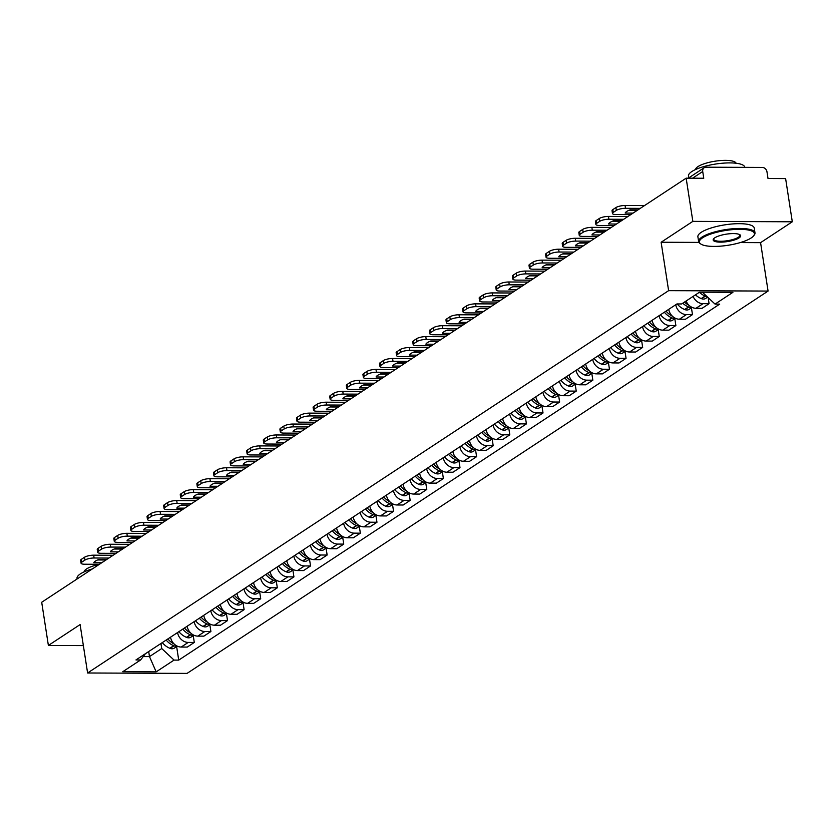 <?xml version="1.0" encoding="UTF-8"?>
<svg xmlns="http://www.w3.org/2000/svg" width="834" height="834" viewBox="0 0 834 834"><rect width="100%" height="100%" fill="white"/><g stroke="black" fill="none" stroke-linecap="round" stroke-linejoin="round"><path stroke-width="1.25" d="M792.3 221.781L692.846 221.375L686.153 178.174L41.7 602.263L48.382 645.453L80.106 624.583L87.601 672.986L187.056 673.392L768.072 291.066L760.577 242.652L792.3 221.781L785.618 178.58L768.01 178.507L766.967 171.783A4.566 3.784 56.7 0 0 762.318 167.425L706.023 167.196A4.566 3.784 56.7 0 0 704.188 167.728A4.566 3.784 56.7 0 0 702.718 171.523L692.564 178.205M692.846 221.375L661.122 242.246L668.618 290.659L87.601 672.986M686.153 178.174L703.76 178.247L702.718 171.523M48.382 645.453L83.369 645.599M170.532 637.186A10.488 8.705 56.7 0 0 181.197 647.048L187.264 647.08L194.291 642.451L188.223 642.43A10.488 8.705 -123.3 0 1 177.559 632.568M193.238 635.654L194.291 642.451M187.139 626.261A10.488 8.705 56.7 0 0 197.804 636.123L203.871 636.144L210.898 631.526L204.83 631.505A10.488 8.705 -123.3 0 1 194.166 621.632M209.845 624.729L210.898 631.526M203.746 615.336A10.488 8.705 56.7 0 0 214.411 625.198L220.478 625.219L227.505 620.6L221.437 620.569A10.488 8.705 -123.3 0 1 210.773 610.707M226.452 613.793L227.505 620.6M220.353 604.4A10.488 8.705 56.7 0 0 231.018 614.272L237.085 614.293L244.112 609.664L238.044 609.644A10.488 8.705 -123.3 0 1 227.38 599.782M243.059 602.867L244.112 609.664M236.96 593.474A10.488 8.705 56.7 0 0 247.625 603.336L253.692 603.368L260.719 598.739L254.651 598.718A10.488 8.705 -123.3 0 1 243.976 588.856M259.666 591.942L260.719 598.739M253.557 582.549A10.488 8.705 56.7 0 0 264.232 592.411L270.299 592.432L277.326 587.814L271.258 587.793A10.488 8.705 -123.3 0 1 260.583 577.92M276.273 581.017L277.326 587.814M270.164 571.624A10.488 8.705 56.7 0 0 280.839 581.486L286.906 581.506L293.933 576.888L287.866 576.857A10.488 8.705 -123.3 0 1 277.19 566.995M292.88 570.081L293.933 576.888M286.771 560.688A10.488 8.705 56.7 0 0 297.446 570.56L303.513 570.581L310.54 565.963L304.473 565.932A10.488 8.705 -123.3 0 1 293.797 556.069M309.487 559.155L310.54 565.963M303.378 549.762A10.488 8.705 56.7 0 0 314.053 559.624L320.12 559.656L327.147 555.027L321.08 555.006A10.488 8.705 -123.3 0 1 310.404 545.144M326.094 548.23L327.147 555.027M319.985 538.837A10.488 8.705 56.7 0 0 330.66 548.699L336.728 548.73L343.754 544.102L337.687 544.081A10.488 8.705 -123.3 0 1 327.011 534.219M342.701 537.304L343.754 544.102M336.592 527.912A10.488 8.705 56.7 0 0 347.267 537.774L353.335 537.794L360.361 533.176L354.294 533.145A10.488 8.705 -123.3 0 1 343.618 523.283M359.308 526.379L360.361 533.176M353.199 516.986A10.488 8.705 56.7 0 0 363.874 526.848L369.942 526.869L376.968 522.251L370.901 522.22A10.488 8.705 -123.3 0 1 360.225 512.357M375.915 515.443L376.968 522.251M369.806 506.05A10.488 8.705 56.7 0 0 380.481 515.923L386.549 515.944L393.565 511.315L387.508 511.294A10.488 8.705 -123.3 0 1 376.832 501.432M392.512 504.518L393.565 511.315M386.413 495.125A10.488 8.705 56.7 0 0 397.088 504.987L403.145 505.018L410.172 500.39L404.104 500.369A10.488 8.705 -123.3 0 1 393.439 490.507M409.119 493.592L410.172 500.39M403.02 484.2A10.488 8.705 56.7 0 0 413.685 494.062L419.752 494.082L426.779 489.464L420.711 489.443A10.488 8.705 -123.3 0 1 410.047 479.571M425.726 482.667L426.779 489.464M419.627 473.274A10.488 8.705 56.7 0 0 430.292 483.136L436.359 483.157L443.386 478.539L437.318 478.507A10.488 8.705 -123.3 0 1 426.654 468.645M442.333 471.731L443.386 478.539M436.234 462.338A10.488 8.705 56.7 0 0 446.899 472.211L452.966 472.232L459.993 467.613L453.925 467.582A10.488 8.705 -123.3 0 1 443.261 457.72M458.94 460.806L459.993 467.613M452.841 451.413A10.488 8.705 56.7 0 0 463.506 461.275L469.573 461.306L476.6 456.678L470.532 456.657A10.488 8.705 -123.3 0 1 459.868 446.795M475.547 449.88L476.6 456.678M469.448 440.488A10.488 8.705 56.7 0 0 480.113 450.35L486.18 450.381L493.207 445.752L487.139 445.731A10.488 8.705 -123.3 0 1 476.475 435.859M492.154 438.955L493.207 445.752M486.055 429.562A10.488 8.705 56.7 0 0 496.72 439.424L502.787 439.445L509.814 434.827L503.746 434.795A10.488 8.705 -123.3 0 1 493.082 424.933M508.761 428.03L509.814 434.827M502.662 418.626A10.488 8.705 56.7 0 0 513.327 428.499L519.394 428.52L526.421 423.901L520.353 423.87A10.488 8.705 -123.3 0 1 509.689 414.008M525.368 417.094L526.421 423.901M519.269 407.701A10.488 8.705 56.7 0 0 529.934 417.563L536.001 417.594L543.028 412.966L536.96 412.945A10.488 8.705 -123.3 0 1 526.285 403.083M541.975 406.168L543.028 412.966M535.866 396.776A10.488 8.705 56.7 0 0 546.541 406.638L552.608 406.669L559.635 402.04L553.567 402.019A10.488 8.705 -123.3 0 1 542.892 392.157M558.582 395.243L559.635 402.04M552.473 385.85A10.488 8.705 56.7 0 0 563.148 395.712L569.215 395.733L576.242 391.115L570.175 391.094A10.488 8.705 -123.3 0 1 559.499 381.221M575.189 384.318L576.242 391.115M569.08 374.925A10.488 8.705 56.7 0 0 579.755 384.787L585.822 384.808L592.849 380.189L586.782 380.158A10.488 8.705 -123.3 0 1 576.106 370.296M591.796 373.382L592.849 380.189M585.687 363.989A10.488 8.705 56.7 0 0 596.362 373.861L602.429 373.882L609.456 369.253L603.389 369.233A10.488 8.705 -123.3 0 1 592.713 359.371M608.403 362.456L609.456 369.253M602.294 353.063A10.488 8.705 56.7 0 0 612.969 362.926L619.036 362.957L626.063 358.328L619.996 358.307A10.488 8.705 -123.3 0 1 609.32 348.445M625.01 351.531L626.063 358.328M618.901 342.138A10.488 8.705 56.7 0 0 629.576 352L635.644 352.031L642.67 347.403L636.603 347.382A10.488 8.705 -123.3 0 1 625.927 337.509M641.617 340.606L642.67 347.403M635.508 331.213A10.488 8.705 56.7 0 0 646.183 341.075L652.251 341.096L659.267 336.477L653.21 336.446A10.488 8.705 -123.3 0 1 642.534 326.584M658.224 329.67L659.267 336.477M652.115 320.277A10.488 8.705 56.7 0 0 662.79 330.149L668.847 330.17L675.874 325.552L669.806 325.521A10.488 8.705 -123.3 0 1 659.141 315.659M674.821 318.744L675.874 325.552M668.722 309.351A10.488 8.705 56.7 0 0 679.387 319.214L685.454 319.245L692.481 314.616L686.413 314.595A10.488 8.705 -123.3 0 1 675.749 304.733M691.428 307.819L692.481 314.616M686.08 301.022A10.488 8.705 56.7 0 0 695.994 308.288L702.061 308.319L709.088 303.691L703.02 303.67A10.488 8.705 -123.3 0 1 693.106 296.404M708.16 297.644L709.088 303.691M148.702 651.552L149.484 656.598L161.733 648.539L160.952 643.494M161.733 648.539L174.056 660.09L156.167 671.86L122.754 671.724L140.633 659.955L145.397 653.72M174.056 660.09L178.726 660.111L719.711 304.118L715.04 304.097L732.919 292.327L699.507 292.192L681.618 303.962L676.947 303.941L135.963 659.934L140.633 659.955M768.072 291.066L668.618 290.659M760.577 242.652L740.279 242.569M698.944 242.402L661.122 242.246M702.666 292.202L703.239 292.202M143.219 656.577L149.484 656.598L156.167 671.86M176.631 646.579L178.726 660.111M715.04 304.097L702.718 292.546M166.174 640.053A17.337 14.376 56.7 0 0 173.712 645.704L174.004 645.818A5.755 4.775 56.7 0 0 177.089 646.048M177.288 646.152L174.327 648.101A5.755 4.775 -123.3 0 1 170.115 648.383L169.834 648.258A17.337 14.376 -123.3 0 1 162.286 642.607M174.212 644.046A17.337 14.376 -123.3 0 1 167.874 638.938M108.858 558.061L94.106 557.998A6.839 1.845 171.2 0 0 84.943 560.083L84.505 557.258A6.839 1.845 -8.8 0 1 93.669 555.183L113.122 555.256M99.382 564.295L84.63 564.232A6.839 1.845 171.2 0 1 81.065 563.179A6.839 1.845 171.2 0 1 81.857 562.116L84.943 560.083M105.928 559.989L97.62 559.958M81.065 563.179L80.627 560.365A6.839 1.845 -8.8 0 1 81.419 559.291L81.857 562.116M84.505 557.258L81.419 559.291M101.675 562.794L93.762 562.762A14.147 3.816 171.2 0 1 98.662 559.541L106.575 559.572M182.782 629.128A17.337 14.376 56.7 0 0 190.319 634.778L190.6 634.893A5.755 4.775 56.7 0 0 193.697 635.122M193.895 635.216L190.934 637.166A5.755 4.775 -123.3 0 1 186.722 637.447L186.441 637.332A17.337 14.376 -123.3 0 1 178.893 631.682M190.819 633.11A17.337 14.376 -123.3 0 1 184.481 628.002M125.465 547.135L110.713 547.073A6.839 1.845 171.2 0 0 101.55 549.147L101.112 546.333A6.839 1.845 -8.8 0 1 110.276 544.258L129.729 544.331M115.989 553.369L101.237 553.307A6.839 1.845 171.2 0 1 97.661 552.254A6.839 1.845 171.2 0 1 98.464 551.18L101.55 549.147M122.535 549.064L114.227 549.022M97.661 552.254L97.234 549.429A6.839 1.845 -8.8 0 1 98.026 548.365L98.464 551.18M101.112 546.333L98.026 548.365M118.282 551.868L110.369 551.827A14.147 3.816 171.2 0 1 115.269 548.605L123.182 548.636M199.389 618.202A17.337 14.376 56.7 0 0 206.926 623.853L207.207 623.968A5.755 4.775 56.7 0 0 210.304 624.197M210.502 624.291L207.541 626.24A5.755 4.775 -123.3 0 1 203.329 626.522L203.037 626.407A17.337 14.376 -123.3 0 1 195.5 620.757M207.426 622.185A17.337 14.376 -123.3 0 1 201.088 617.077M142.072 536.21L127.321 536.147A6.839 1.845 171.2 0 0 118.157 538.222L117.719 535.407A6.839 1.845 -8.8 0 1 126.883 533.322L146.336 533.406M132.596 542.444L117.844 542.381A6.839 1.845 171.2 0 1 114.268 541.329A6.839 1.845 171.2 0 1 115.071 540.255L118.157 538.222M139.142 538.139L130.834 538.097M114.268 541.329L113.841 538.503A6.839 1.845 -8.8 0 1 114.633 537.43L115.071 540.255M117.719 535.407L114.633 537.43M134.889 540.932L126.977 540.901A14.147 3.816 171.2 0 1 131.876 537.68L139.789 537.711M215.996 607.267A17.337 14.376 56.7 0 0 223.533 612.927L223.814 613.042A5.755 4.775 56.7 0 0 226.911 613.271M227.109 613.365L224.148 615.315A5.755 4.775 -123.3 0 1 219.936 615.596L219.644 615.482A17.337 14.376 -123.3 0 1 212.107 609.831M224.033 611.259A17.337 14.376 -123.3 0 1 217.695 606.151M158.679 525.284L143.917 525.222A6.839 1.845 171.2 0 0 134.764 527.297L134.326 524.471A6.839 1.845 -8.8 0 1 143.49 522.397L162.943 522.48M149.203 531.519L134.451 531.456A6.839 1.845 171.2 0 1 130.875 530.403A6.839 1.845 171.2 0 1 131.678 529.329L134.764 527.297M155.75 527.203L147.441 527.171M130.875 530.403L130.438 527.578A6.839 1.845 -8.8 0 1 131.24 526.504L131.678 529.329M134.326 524.471L131.24 526.504M151.496 530.007L143.584 529.976A14.147 3.816 171.2 0 1 148.483 526.754L156.385 526.786M232.592 596.341A17.337 14.376 56.7 0 0 240.14 601.992L240.421 602.106A5.755 4.775 56.7 0 0 243.518 602.336M243.716 602.44L240.755 604.389A5.755 4.775 -123.3 0 1 236.543 604.671L236.251 604.556A17.337 14.376 -123.3 0 1 228.714 598.906M240.64 600.334A17.337 14.376 -123.3 0 1 234.302 595.226M175.286 514.349L160.524 514.297A6.839 1.845 171.2 0 0 151.371 516.371L150.933 513.546A6.839 1.845 -8.8 0 1 160.097 511.471L179.539 511.555M165.81 520.583L151.058 520.531A6.839 1.845 171.2 0 1 147.482 519.467A6.839 1.845 171.2 0 1 148.285 518.404L151.371 516.371M172.357 516.277L164.048 516.246M147.482 519.467L147.045 516.653A6.839 1.845 -8.8 0 1 147.847 515.579L148.285 518.404M150.933 513.546L147.847 515.579M168.103 519.082L160.191 519.05A14.147 3.816 171.2 0 1 165.09 515.829L172.992 515.86M249.199 585.416A17.337 14.376 56.7 0 0 256.747 591.066L257.028 591.181A5.755 4.775 56.7 0 0 260.125 591.41M260.323 591.504L257.362 593.454A5.755 4.775 -123.3 0 1 253.14 593.735L252.858 593.62A17.337 14.376 -123.3 0 1 245.321 587.97M257.247 589.398A17.337 14.376 -123.3 0 1 250.909 584.3M191.893 503.423L177.131 503.361A6.839 1.845 171.2 0 0 167.978 505.446L167.54 502.621A6.839 1.845 -8.8 0 1 176.693 500.546L196.146 500.619M182.417 509.657L167.665 509.595A6.839 1.845 171.2 0 1 164.09 508.542A6.839 1.845 171.2 0 1 164.882 507.468L167.978 505.446M188.964 505.352L180.644 505.321M164.09 508.542L163.652 505.717A6.839 1.845 -8.8 0 1 164.454 504.653L164.882 507.468M167.54 502.621L164.454 504.653M184.71 508.156L176.798 508.125A14.147 3.816 171.2 0 1 181.697 504.893L189.599 504.935M77.114 578.952L77.03 578.379A28.512 7.683 -8.8 0 1 80.345 573.917A28.512 7.683 -8.8 0 1 92.293 568.965M84.13 571.884A20.527 5.536 -8.8 0 1 86.528 568.955A20.527 5.536 -8.8 0 1 99.309 564.347M751.184 237.961A27.824 7.496 171.2 0 0 753.634 235.845A27.824 7.496 171.2 0 0 736.776 229.371A27.824 7.496 171.2 0 0 702.645 237.763A27.824 7.496 171.2 0 0 700.831 244.028A27.824 7.496 171.2 0 0 724.631 245.749A27.824 7.496 171.2 0 0 751.184 237.961M700.831 244.028L700.091 243.528A28.512 7.683 -8.8 0 1 698.631 241.568A28.512 7.683 -8.8 0 1 701.947 237.106A28.512 7.683 -8.8 0 1 733.096 228.735A28.512 7.683 -8.8 0 1 754.989 232.853A28.512 7.683 -8.8 0 1 754.186 235.146L753.634 235.845M739.049 237.909A13.917 3.753 -8.8 0 1 721.973 242.11A13.917 3.753 -8.8 0 1 713.55 238.868A13.917 3.753 -8.8 0 1 714.78 237.815A13.917 3.753 -8.8 0 1 728.051 233.916A13.917 3.753 -8.8 0 1 739.956 234.781A13.917 3.753 -8.8 0 1 739.049 237.909M713.883 238.514A13.229 3.565 171.2 0 0 713.737 239.233A13.229 3.565 171.2 0 0 723.891 241.141A13.229 3.565 171.2 0 0 738.351 237.263A13.229 3.565 171.2 0 0 739.883 235.188A13.229 3.565 171.2 0 0 739.529 234.542M688.769 177.871L688.488 176.016A28.512 7.683 -8.8 0 1 691.803 171.554A28.512 7.683 -8.8 0 1 722.953 163.183A28.512 7.683 -8.8 0 1 744.835 167.29L744.845 167.353M695.587 169.51A20.527 5.536 -8.8 0 1 697.985 166.591A20.527 5.536 -8.8 0 1 719.898 160.608A20.527 5.536 -8.8 0 1 736.109 163.245M698.631 241.568L697.891 236.793A28.512 7.683 -8.8 0 1 701.206 232.332A28.512 7.683 -8.8 0 1 732.356 223.96A28.512 7.683 -8.8 0 1 754.249 228.078L754.989 232.853M265.806 574.49A17.337 14.376 56.7 0 0 273.354 580.141L273.635 580.255A5.755 4.775 56.7 0 0 276.721 580.485M276.93 580.579L273.969 582.528A5.755 4.775 -123.3 0 1 269.747 582.81L269.465 582.695A17.337 14.376 -123.3 0 1 261.928 577.045M273.854 578.473A17.337 14.376 -123.3 0 1 267.516 573.365M208.5 492.498L193.738 492.435A6.839 1.845 171.2 0 0 184.585 494.51L184.147 491.695A6.839 1.845 -8.8 0 1 193.3 489.61L212.753 489.694M199.024 498.732L184.262 498.669A6.839 1.845 171.2 0 1 180.697 497.617A6.839 1.845 171.2 0 1 181.489 496.543L184.585 494.51M205.571 494.426L197.251 494.385M180.697 497.617L180.259 494.791A6.839 1.845 -8.8 0 1 181.061 493.728L181.489 496.543M184.147 491.695L181.061 493.728M201.317 497.22L193.405 497.189A14.147 3.816 171.2 0 1 198.304 493.968L206.207 493.999M282.413 563.565A17.337 14.376 56.7 0 0 289.961 569.215L290.242 569.33A5.755 4.775 56.7 0 0 293.328 569.559M293.537 569.653L290.576 571.603A5.755 4.775 -123.3 0 1 286.354 571.884L286.072 571.77A17.337 14.376 -123.3 0 1 278.535 566.119M290.461 567.547A17.337 14.376 -123.3 0 1 284.123 562.439M225.107 481.572L210.345 481.51A6.839 1.845 171.2 0 0 201.182 483.584L200.754 480.759A6.839 1.845 -8.8 0 1 209.907 478.685L229.36 478.768M215.631 487.807L200.869 487.744A6.839 1.845 171.2 0 1 197.304 486.691A6.839 1.845 171.2 0 1 198.096 485.617L201.182 483.584M222.178 483.491L213.858 483.459M197.304 486.691L196.866 483.866A6.839 1.845 -8.8 0 1 197.658 482.792L198.096 485.617M200.754 480.759L197.658 482.792M217.924 486.295L210.012 486.264A14.147 3.816 171.2 0 1 214.911 483.042L222.814 483.074M299.02 552.629A17.337 14.376 56.7 0 0 306.568 558.28L306.849 558.394A5.755 4.775 56.7 0 0 309.935 558.634M310.144 558.728L307.183 560.677A5.755 4.775 -123.3 0 1 302.961 560.959L302.679 560.844A17.337 14.376 -123.3 0 1 295.132 555.194M307.068 556.622A17.337 14.376 -123.3 0 1 300.73 551.514M241.714 470.637L226.952 470.584A6.839 1.845 171.2 0 0 217.789 472.659L217.361 469.834A6.839 1.845 -8.8 0 1 226.514 467.759L245.967 467.843M232.238 476.871L217.476 476.819A6.839 1.845 171.2 0 1 213.911 475.766A6.839 1.845 171.2 0 1 214.703 474.692L217.789 472.659M238.785 472.565L230.465 472.534M213.911 475.766L213.473 472.941A6.839 1.845 -8.8 0 1 214.265 471.867L214.703 474.692M217.361 469.834L214.265 471.867M234.521 475.37L226.619 475.338A14.147 3.816 171.2 0 1 231.508 472.117L239.421 472.148M315.627 541.704A17.337 14.376 56.7 0 0 323.175 547.354L323.456 547.469A5.755 4.775 56.7 0 0 326.542 547.698M326.751 547.802L323.79 549.742A5.755 4.775 -123.3 0 1 319.568 550.023L319.286 549.908A17.337 14.376 -123.3 0 1 311.739 544.258M323.675 545.697A17.337 14.376 -123.3 0 1 317.337 540.588M258.321 459.711L243.559 459.649A6.839 1.845 171.2 0 0 234.396 461.734L233.958 458.909A6.839 1.845 -8.8 0 1 243.121 456.834L262.574 456.907M248.845 465.945L234.083 465.883A6.839 1.845 171.2 0 1 230.518 464.83A6.839 1.845 171.2 0 1 231.31 463.767L234.396 461.734M255.392 461.64L247.072 461.609M230.518 464.83L230.08 462.015A6.839 1.845 -8.8 0 1 230.872 460.941L231.31 463.767M233.958 458.909L230.872 460.941M251.128 464.444L243.226 464.413A14.147 3.816 171.2 0 1 248.115 461.192L256.028 461.223M332.234 530.778A17.337 14.376 56.7 0 0 339.782 536.429L340.063 536.543A5.755 4.775 56.7 0 0 343.149 536.773M343.358 536.867L340.397 538.816A5.755 4.775 -123.3 0 1 336.175 539.098L335.893 538.983A17.337 14.376 -123.3 0 1 328.346 533.333M340.282 534.761A17.337 14.376 -123.3 0 1 333.934 529.653M274.928 448.786L260.166 448.723A6.839 1.845 171.2 0 0 251.003 450.798L250.565 447.983A6.839 1.845 -8.8 0 1 259.728 445.898L279.182 445.981M265.452 455.02L250.69 454.957A6.839 1.845 171.2 0 1 247.125 453.904A6.839 1.845 171.2 0 1 247.917 452.831L251.003 450.798M271.999 450.714L263.68 450.673M247.125 453.904L246.687 451.079A6.839 1.845 -8.8 0 1 247.479 450.016L247.917 452.831M250.565 447.983L247.479 450.016M267.735 453.519L259.833 453.477A14.147 3.816 171.2 0 1 264.722 450.256L272.635 450.287M348.841 519.853A17.337 14.376 56.7 0 0 356.389 525.503L356.671 525.618A5.755 4.775 56.7 0 0 359.756 525.847M359.965 525.941L357.004 527.891A5.755 4.775 -123.3 0 1 352.782 528.172L352.501 528.058A17.337 14.376 -123.3 0 1 344.953 522.407M356.889 523.835A17.337 14.376 -123.3 0 1 350.541 518.727M291.535 437.86L276.773 437.798A6.839 1.845 171.2 0 0 267.61 439.872L267.172 437.058A6.839 1.845 -8.8 0 1 276.335 434.973L295.789 435.056M282.059 444.095L267.297 444.032A6.839 1.845 171.2 0 1 263.732 442.979A6.839 1.845 171.2 0 1 264.524 441.905L267.61 439.872M288.606 439.779L280.287 439.747M263.732 442.979L263.294 440.154A6.839 1.845 -8.8 0 1 264.086 439.08L264.524 441.905M267.172 437.058L264.086 439.08M284.342 442.583L276.44 442.552A14.147 3.816 171.2 0 1 281.329 439.33L289.242 439.362M365.448 508.917A17.337 14.376 56.7 0 0 372.996 514.568L373.278 514.693A5.755 4.775 56.7 0 0 376.363 514.922M376.572 515.016L373.601 516.965A5.755 4.775 -123.3 0 1 369.389 517.247L369.108 517.132A17.337 14.376 -123.3 0 1 361.56 511.482M373.496 512.91A17.337 14.376 -123.3 0 1 367.148 507.802M308.132 426.935L293.38 426.872A6.839 1.845 171.2 0 0 284.217 428.947L283.779 426.122A6.839 1.845 -8.8 0 1 292.942 424.047L312.396 424.131M298.666 433.169L283.904 433.107A6.839 1.845 171.2 0 1 280.339 432.054A6.839 1.845 171.2 0 1 281.131 430.98L284.217 428.947M305.213 428.853L296.894 428.822M280.339 432.054L279.901 429.229A6.839 1.845 -8.8 0 1 280.693 428.155L281.131 430.98M283.779 426.122L280.693 428.155M300.949 431.658L293.036 431.626A14.147 3.816 171.2 0 1 297.936 428.405L305.849 428.436M382.055 497.992A17.337 14.376 56.7 0 0 389.603 503.642L389.885 503.757A5.755 4.775 56.7 0 0 392.97 503.986M393.168 504.09L390.208 506.04A5.755 4.775 -123.3 0 1 385.996 506.321L385.715 506.207A17.337 14.376 -123.3 0 1 378.167 500.546M390.103 501.985A17.337 14.376 -123.3 0 1 383.755 496.876M324.739 415.999L309.987 415.947A6.839 1.845 171.2 0 0 300.824 418.022L300.386 415.196A6.839 1.845 -8.8 0 1 309.55 413.122L329.003 413.195M315.273 422.233L300.511 422.181A6.839 1.845 171.2 0 1 296.946 421.118A6.839 1.845 171.2 0 1 297.738 420.055L300.824 418.022M321.82 417.928L313.501 417.897M296.946 421.118L296.508 418.303A6.839 1.845 -8.8 0 1 297.3 417.229L297.738 420.055M300.386 415.196L297.3 417.229M317.556 420.732L309.643 420.701A14.147 3.816 171.2 0 1 314.543 417.48L322.456 417.511M398.662 487.066A17.337 14.376 56.7 0 0 406.2 492.717L406.492 492.831A5.755 4.775 56.7 0 0 409.577 493.061M409.775 493.155L406.815 495.104A5.755 4.775 -123.3 0 1 402.603 495.386L402.322 495.271A17.337 14.376 -123.3 0 1 394.774 489.621M406.7 491.049A17.337 14.376 -123.3 0 1 400.362 485.941M341.346 405.074L326.594 405.011A6.839 1.845 171.2 0 0 317.431 407.096L316.993 404.271A6.839 1.845 -8.8 0 1 326.157 402.197L345.61 402.269M331.88 411.308L317.118 411.245A6.839 1.845 171.2 0 1 313.553 410.192A6.839 1.845 171.2 0 1 314.345 409.119L317.431 407.096M338.427 407.002L330.108 406.971M313.553 410.192L313.115 407.367A6.839 1.845 -8.8 0 1 313.907 406.304L314.345 409.119M316.993 404.271L313.907 406.304M334.163 409.807L326.25 409.775A14.147 3.816 171.2 0 1 331.15 406.544L339.063 406.585M415.269 476.141A17.337 14.376 56.7 0 0 422.807 481.791L423.099 481.906A5.755 4.775 56.7 0 0 426.184 482.135M426.382 482.229L423.422 484.179A5.755 4.775 -123.3 0 1 419.21 484.46L418.929 484.346A17.337 14.376 -123.3 0 1 411.381 478.695M423.307 480.123A17.337 14.376 -123.3 0 1 416.969 475.015M357.953 394.148L343.201 394.086A6.839 1.845 171.2 0 0 334.038 396.16L333.6 393.346A6.839 1.845 -8.8 0 1 342.764 391.261L362.217 391.344M348.476 400.383L333.725 400.32A6.839 1.845 171.2 0 1 330.16 399.267A6.839 1.845 171.2 0 1 330.952 398.193L334.038 396.16M355.034 396.077L346.715 396.035M330.16 399.267L329.722 396.442A6.839 1.845 -8.8 0 1 330.514 395.368L330.952 398.193M333.6 393.346L330.514 395.368M350.77 398.871L342.857 398.84A14.147 3.816 171.2 0 1 347.757 395.618L355.67 395.65M431.876 465.216A17.337 14.376 56.7 0 0 439.414 470.866L439.706 470.981A5.755 4.775 56.7 0 0 442.791 471.21M442.99 471.304L440.029 473.253A5.755 4.775 -123.3 0 1 435.817 473.535L435.536 473.42A17.337 14.376 -123.3 0 1 427.988 467.77M439.914 469.198A17.337 14.376 -123.3 0 1 433.576 464.09M374.56 383.223L359.808 383.16A6.839 1.845 171.2 0 0 350.645 385.235L350.207 382.41A6.839 1.845 -8.8 0 1 359.371 380.335L378.824 380.419M365.083 389.457L350.332 389.395A6.839 1.845 171.2 0 1 346.767 388.342A6.839 1.845 171.2 0 1 347.559 387.268L350.645 385.235M371.641 385.141L363.322 385.11M346.767 388.342L346.329 385.517A6.839 1.845 -8.8 0 1 347.121 384.443L347.559 387.268M350.207 382.41L347.121 384.443M367.377 387.946L359.464 387.914A14.147 3.816 171.2 0 1 364.364 384.693L372.277 384.724M448.483 454.28A17.337 14.376 56.7 0 0 456.021 459.93L456.302 460.045A5.755 4.775 56.7 0 0 459.398 460.274M459.597 460.378L456.636 462.328A5.755 4.775 -123.3 0 1 452.424 462.609L452.143 462.495A17.337 14.376 -123.3 0 1 444.595 456.844M456.521 458.273A17.337 14.376 -123.3 0 1 450.183 453.164M391.167 372.287L376.415 372.235A6.839 1.845 171.2 0 0 367.252 374.31L366.814 371.484A6.839 1.845 -8.8 0 1 375.978 369.41L395.431 369.493M381.691 378.521L366.939 378.469A6.839 1.845 171.2 0 1 363.363 377.406A6.839 1.845 171.2 0 1 364.166 376.342L367.252 374.31M388.237 374.216L379.929 374.185M363.363 377.406L362.936 374.591A6.839 1.845 -8.8 0 1 363.728 373.517L364.166 376.342M366.814 371.484L363.728 373.517M383.984 377.02L376.071 376.989A14.147 3.816 171.2 0 1 380.971 373.768L388.884 373.799M465.091 443.354A17.337 14.376 56.7 0 0 472.628 449.005L472.909 449.119A5.755 4.775 56.7 0 0 476.006 449.349M476.204 449.443L473.243 451.392A5.755 4.775 -123.3 0 1 469.031 451.674L468.75 451.559A17.337 14.376 -123.3 0 1 461.202 445.909M473.128 447.347A17.337 14.376 -123.3 0 1 466.79 442.239M407.774 361.362L393.022 361.299A6.839 1.845 171.2 0 0 383.859 363.384L383.421 360.559A6.839 1.845 -8.8 0 1 392.585 358.484L412.038 358.557M398.298 367.596L383.546 367.533A6.839 1.845 171.2 0 1 379.97 366.48A6.839 1.845 171.2 0 1 380.773 365.407L383.859 363.384M404.844 363.29L396.536 363.259M379.97 366.48L379.543 363.666A6.839 1.845 -8.8 0 1 380.335 362.592L380.773 365.407M383.421 360.559L380.335 362.592M400.591 366.095L392.678 366.063A14.147 3.816 171.2 0 1 397.578 362.842L405.491 362.873M481.698 432.429A17.337 14.376 56.7 0 0 489.235 438.079L489.516 438.194A5.755 4.775 56.7 0 0 492.613 438.423M492.811 438.517L489.85 440.467A5.755 4.775 -123.3 0 1 485.638 440.748L485.346 440.633A17.337 14.376 -123.3 0 1 477.809 434.983M489.735 436.411A17.337 14.376 -123.3 0 1 483.397 431.303M424.381 350.436L409.619 350.374A6.839 1.845 171.2 0 0 400.466 352.448L400.028 349.634A6.839 1.845 -8.8 0 1 409.192 347.549L428.645 347.632M414.905 356.671L400.153 356.608A6.839 1.845 171.2 0 1 396.577 355.555A6.839 1.845 171.2 0 1 397.38 354.481L400.466 352.448M421.451 352.365L413.143 352.323M396.577 355.555L396.14 352.73A6.839 1.845 -8.8 0 1 396.942 351.667L397.38 354.481M400.028 349.634L396.942 351.667M417.198 355.169L409.286 355.128A14.147 3.816 171.2 0 1 414.185 351.906L422.087 351.938M498.294 421.504A17.337 14.376 56.7 0 0 505.842 427.154L506.123 427.269A5.755 4.775 56.7 0 0 509.22 427.498M509.418 427.592L506.457 429.541A5.755 4.775 -123.3 0 1 502.245 429.823L501.953 429.708A17.337 14.376 -123.3 0 1 494.416 424.058M506.342 425.486A17.337 14.376 -123.3 0 1 500.004 420.378M440.988 339.511L426.226 339.448A6.839 1.845 171.2 0 0 417.073 341.523L416.635 338.698A6.839 1.845 -8.8 0 1 425.799 336.623L445.252 336.707M431.512 345.745L416.76 345.683A6.839 1.845 171.2 0 1 413.184 344.63A6.839 1.845 171.2 0 1 413.987 343.556L417.073 341.523M438.058 341.429L429.75 341.398M413.184 344.63L412.747 341.804A6.839 1.845 -8.8 0 1 413.549 340.731L413.987 343.556M416.635 338.698L413.549 340.731M433.805 344.233L425.893 344.202A14.147 3.816 171.2 0 1 430.792 340.981L438.694 341.012M514.901 410.568A17.337 14.376 56.7 0 0 522.449 416.218L522.73 416.343A5.755 4.775 56.7 0 0 525.827 416.573M526.025 416.666L523.064 418.616A5.755 4.775 -123.3 0 1 518.852 418.897L518.56 418.783A17.337 14.376 -123.3 0 1 511.023 413.132M522.949 414.561A17.337 14.376 -123.3 0 1 516.611 409.452M457.595 328.586L442.833 328.523A6.839 1.845 171.2 0 0 433.68 330.598L433.242 327.772A6.839 1.845 -8.8 0 1 442.395 325.698L461.848 325.781M448.119 334.82L433.367 334.757A6.839 1.845 171.2 0 1 429.791 333.704A6.839 1.845 171.2 0 1 430.584 332.63L433.68 330.598M454.666 330.504L446.346 330.472M429.791 333.704L429.354 330.879A6.839 1.845 -8.8 0 1 430.156 329.805L430.584 332.63M433.242 327.772L430.156 329.805M450.412 333.308L442.5 333.277A14.147 3.816 171.2 0 1 447.399 330.055L455.301 330.087M531.508 399.642A17.337 14.376 56.7 0 0 539.056 405.293L539.337 405.407A5.755 4.775 56.7 0 0 542.434 405.637M542.632 405.741L539.671 407.69A5.755 4.775 -123.3 0 1 535.449 407.972L535.167 407.847A17.337 14.376 -123.3 0 1 527.63 402.197M539.556 403.635A17.337 14.376 -123.3 0 1 533.218 398.527M474.202 317.65L459.44 317.587A6.839 1.845 171.2 0 0 450.287 319.672L449.849 316.847A6.839 1.845 -8.8 0 1 459.002 314.772L478.455 314.845M464.726 323.884L449.974 323.821A6.839 1.845 171.2 0 1 446.398 322.768A6.839 1.845 171.2 0 1 447.191 321.705L450.287 319.672M471.273 319.578L462.953 319.547M446.398 322.768L445.961 319.954A6.839 1.845 -8.8 0 1 446.763 318.88L447.191 321.705M449.849 316.847L446.763 318.88M467.019 322.383L459.107 322.351A14.147 3.816 171.2 0 1 464.006 319.13L471.908 319.161M548.115 388.717A17.337 14.376 56.7 0 0 555.663 394.367L555.944 394.482A5.755 4.775 56.7 0 0 559.03 394.711M559.239 394.805L556.278 396.755A5.755 4.775 -123.3 0 1 552.056 397.036L551.774 396.921A17.337 14.376 -123.3 0 1 544.237 391.271M556.163 392.699A17.337 14.376 -123.3 0 1 549.825 387.591M490.809 306.724L476.047 306.662A6.839 1.845 171.2 0 0 466.884 308.736L466.456 305.922A6.839 1.845 -8.8 0 1 475.609 303.847L495.062 303.92M481.333 312.958L466.571 312.896A6.839 1.845 171.2 0 1 463.006 311.843A6.839 1.845 171.2 0 1 463.798 310.769L466.884 308.736M487.88 308.653L479.56 308.611M463.006 311.843L462.568 309.018A6.839 1.845 -8.8 0 1 463.36 307.954L463.798 310.769M466.456 305.922L463.36 307.954M483.626 311.457L475.714 311.416A14.147 3.816 171.2 0 1 480.613 308.194L488.516 308.236M564.722 377.792A17.337 14.376 56.7 0 0 572.27 383.442L572.551 383.557A5.755 4.775 56.7 0 0 575.637 383.786M575.846 383.88L572.885 385.829A5.755 4.775 -123.3 0 1 568.663 386.111L568.381 385.996A17.337 14.376 -123.3 0 1 560.844 380.346M572.77 381.774A17.337 14.376 -123.3 0 1 566.432 376.666M507.416 295.799L492.654 295.736A6.839 1.845 171.2 0 0 483.491 297.811L483.063 294.996A6.839 1.845 -8.8 0 1 492.216 292.911L511.669 292.995M497.94 302.033L483.178 301.971A6.839 1.845 171.2 0 1 479.613 300.918A6.839 1.845 171.2 0 1 480.405 299.844L483.491 297.811M504.487 297.728L496.167 297.686M479.613 300.918L479.175 298.092A6.839 1.845 -8.8 0 1 479.967 297.019L480.405 299.844M483.063 294.996L479.967 297.019M500.223 300.521L492.321 300.49A14.147 3.816 171.2 0 1 497.21 297.269L505.123 297.3M581.329 366.856A17.337 14.376 56.7 0 0 588.877 372.517L589.158 372.631A5.755 4.775 56.7 0 0 592.244 372.861M592.453 372.954L589.492 374.904A5.755 4.775 -123.3 0 1 585.27 375.185L584.988 375.071A17.337 14.376 -123.3 0 1 577.441 369.42M589.377 370.849A17.337 14.376 -123.3 0 1 583.039 365.74M524.023 284.874L509.261 284.811A6.839 1.845 171.2 0 0 500.098 286.886L499.66 284.06A6.839 1.845 -8.8 0 1 508.823 281.986L528.276 282.069M514.547 291.108L499.785 291.045A6.839 1.845 171.2 0 1 496.22 289.992A6.839 1.845 171.2 0 1 497.012 288.918L500.098 286.886M521.094 286.792L512.774 286.76M496.22 289.992L495.782 287.167A6.839 1.845 -8.8 0 1 496.574 286.093L497.012 288.918M499.66 284.06L496.574 286.093M516.83 289.596L508.928 289.565A14.147 3.816 171.2 0 1 513.817 286.343L521.73 286.375M597.936 355.93A17.337 14.376 56.7 0 0 605.484 361.581L605.765 361.695A5.755 4.775 56.7 0 0 608.851 361.925M609.06 362.029L606.099 363.978A5.755 4.775 -123.3 0 1 601.877 364.26L601.595 364.145A17.337 14.376 -123.3 0 1 594.048 358.495M605.984 359.923A17.337 14.376 -123.3 0 1 599.636 354.815M540.63 273.938L525.868 273.886A6.839 1.845 171.2 0 0 516.705 275.96L516.267 273.135A6.839 1.845 -8.8 0 1 525.43 271.06L544.883 271.144M531.154 280.172L516.392 280.12A6.839 1.845 171.2 0 1 512.827 279.056A6.839 1.845 171.2 0 1 513.619 277.993L516.705 275.96M537.701 275.866L529.381 275.835M512.827 279.056L512.389 276.242A6.839 1.845 -8.8 0 1 513.181 275.168L513.619 277.993M516.267 273.135L513.181 275.168M533.437 278.671L525.535 278.639A14.147 3.816 171.2 0 1 530.424 275.418L538.337 275.449M614.543 345.005A17.337 14.376 56.7 0 0 622.091 350.655L622.372 350.77A5.755 4.775 56.7 0 0 625.458 350.999M625.667 351.093L622.706 353.043A5.755 4.775 -123.3 0 1 618.484 353.324L618.202 353.209A17.337 14.376 -123.3 0 1 610.655 347.559M622.591 348.987A17.337 14.376 -123.3 0 1 616.243 343.889M557.237 263.012L542.475 262.95A6.839 1.845 171.2 0 0 533.312 265.035L532.874 262.21A6.839 1.845 -8.8 0 1 542.037 260.135L561.49 260.208M547.761 269.246L532.999 269.184A6.839 1.845 171.2 0 1 529.434 268.131A6.839 1.845 171.2 0 1 530.226 267.057L533.312 265.035M554.308 264.941L545.989 264.91M529.434 268.131L528.996 265.316A6.839 1.845 -8.8 0 1 529.788 264.242L530.226 267.057M532.874 262.21L529.788 264.242M550.044 267.745L542.142 267.714A14.147 3.816 171.2 0 1 547.031 264.493L554.944 264.524M631.15 334.08A17.337 14.376 56.7 0 0 638.698 339.73L638.98 339.845A5.755 4.775 56.7 0 0 642.065 340.074M642.274 340.168L639.303 342.117A5.755 4.775 -123.3 0 1 635.091 342.399L634.81 342.284A17.337 14.376 -123.3 0 1 627.262 336.634M639.198 338.062A17.337 14.376 -123.3 0 1 632.85 332.954M573.834 252.087L559.082 252.024A6.839 1.845 171.2 0 0 549.919 254.099L549.481 251.284A6.839 1.845 -8.8 0 1 558.644 249.199L578.098 249.283M564.368 258.321L549.606 258.259A6.839 1.845 171.2 0 1 546.041 257.206A6.839 1.845 171.2 0 1 546.833 256.132L549.919 254.099M570.915 254.016L562.596 253.974M546.041 257.206L545.603 254.38A6.839 1.845 -8.8 0 1 546.395 253.317L546.833 256.132M549.481 251.284L546.395 253.317M566.651 256.809L558.749 256.778A14.147 3.816 171.2 0 1 563.638 253.557L571.551 253.588M647.757 323.154A17.337 14.376 56.7 0 0 655.305 328.804L655.587 328.919A5.755 4.775 56.7 0 0 658.672 329.149M658.881 329.242L655.91 331.192A5.755 4.775 -123.3 0 1 651.698 331.473L651.417 331.359A17.337 14.376 -123.3 0 1 643.869 325.708M655.805 327.137A17.337 14.376 -123.3 0 1 649.457 322.028M590.441 241.162L575.689 241.099A6.839 1.845 171.2 0 0 566.526 243.174L566.088 240.348A6.839 1.845 -8.8 0 1 575.251 238.274L594.705 238.357M580.975 247.396L566.213 247.333A6.839 1.845 171.2 0 1 562.648 246.28A6.839 1.845 171.2 0 1 563.44 245.206L566.526 243.174M587.522 243.08L579.203 243.048M562.648 246.28L562.21 243.455A6.839 1.845 -8.8 0 1 563.002 242.381L563.44 245.206M566.088 240.348L563.002 242.381M583.258 245.884L575.345 245.853A14.147 3.816 171.2 0 1 580.245 242.631L588.158 242.663M664.364 312.218A17.337 14.376 56.7 0 0 671.902 317.869L672.194 317.983A5.755 4.775 56.7 0 0 675.279 318.223M675.477 318.317L672.517 320.266A5.755 4.775 -123.3 0 1 668.305 320.548L668.024 320.433A17.337 14.376 -123.3 0 1 660.476 314.783M672.413 316.211A17.337 14.376 -123.3 0 1 666.064 311.103M607.048 230.226L592.296 230.174A6.839 1.845 171.2 0 0 583.133 232.248L582.695 229.423A6.839 1.845 -8.8 0 1 591.859 227.348L611.312 227.432M597.582 236.46L582.82 236.408A6.839 1.845 171.2 0 1 579.255 235.355A6.839 1.845 171.2 0 1 580.047 234.281L583.133 232.248M604.129 232.154L595.81 232.123M579.255 235.355L578.817 232.53A6.839 1.845 -8.8 0 1 579.609 231.456L580.047 234.281M582.695 229.423L579.609 231.456M599.865 234.959L591.952 234.927A14.147 3.816 171.2 0 1 596.852 231.706L604.765 231.737M682.765 303.211A17.337 14.376 56.7 0 0 688.509 306.943L688.801 307.058A5.755 4.775 56.7 0 0 691.886 307.287M692.084 307.392L689.124 309.331A5.755 4.775 -123.3 0 1 684.912 309.612L684.631 309.497A17.337 14.376 -123.3 0 1 677.156 303.941M689.009 305.286A17.337 14.376 -123.3 0 1 684.464 302.085M623.655 219.3L608.903 219.238A6.839 1.845 171.2 0 0 599.74 221.323L599.302 218.498A6.839 1.845 -8.8 0 1 608.466 216.423L627.919 216.496M614.189 225.534L599.427 225.472A6.839 1.845 171.2 0 1 595.862 224.419A6.839 1.845 171.2 0 1 596.654 223.356L599.74 221.323M620.736 221.229L612.417 221.198M595.862 224.419L595.424 221.604A6.839 1.845 -8.8 0 1 596.216 220.53L596.654 223.356M599.302 218.498L596.216 220.53M616.472 224.033L608.559 224.002A14.147 3.816 171.2 0 1 613.459 220.781L621.372 220.812M699.372 292.286A17.337 14.376 56.7 0 0 705.116 296.018L705.408 296.133A5.755 4.775 56.7 0 0 706.94 296.508M707.628 297.154L705.731 298.405A5.755 4.775 -123.3 0 1 701.519 298.687L701.238 298.572A17.337 14.376 -123.3 0 1 695.483 294.84M640.262 208.375L625.51 208.312A6.839 1.845 171.2 0 0 616.347 210.387L615.909 207.572A6.839 1.845 -8.8 0 1 625.073 205.498L644.526 205.571M630.785 214.609L616.034 214.547A6.839 1.845 171.2 0 1 612.469 213.494A6.839 1.845 171.2 0 1 613.261 212.42L616.347 210.387M637.343 210.304L629.024 210.262M612.469 213.494L612.031 210.668A6.839 1.845 -8.8 0 1 612.823 209.605L613.261 212.42M615.909 207.572L612.823 209.605M633.079 213.108L625.166 213.066A14.147 3.816 171.2 0 1 630.066 209.845L637.979 209.876M686.413 314.595L679.387 319.214M669.806 325.521L662.79 330.149M653.21 336.446L646.183 341.075M636.603 347.382L629.576 352M619.996 358.307L612.969 362.926M603.389 369.233L596.362 373.861M586.782 380.158L579.755 384.787M570.175 391.094L563.148 395.712M553.567 402.019L546.541 406.638M536.96 412.945L529.934 417.563M520.353 423.87L513.327 428.499M503.746 434.795L496.72 439.424M487.139 445.731L480.113 450.35M470.532 456.657L463.506 461.275M453.925 467.582L446.899 472.211M437.318 478.507L430.292 483.136M420.711 489.443L413.685 494.062M404.104 500.369L397.088 504.987M387.508 511.294L380.481 515.923M370.901 522.22L363.874 526.848M354.294 533.145L347.267 537.774M337.687 544.081L330.66 548.699M321.08 555.006L314.053 559.624M304.473 565.932L297.446 570.56M287.866 576.857L280.839 581.486M271.258 587.793L264.232 592.411M254.651 598.718L247.625 603.336M238.044 609.644L231.018 614.272M221.437 620.569L214.411 625.198M204.83 631.505L197.804 636.123M188.223 642.43L181.197 647.048M703.02 303.67L695.994 308.288M173.712 645.704L169.834 648.258M174.004 645.818L170.115 648.383M93.669 555.183L94.106 557.998M190.319 634.778L186.441 637.332M190.6 634.893L186.722 637.447M110.276 544.258L110.713 547.073M206.926 623.853L203.037 626.407M207.207 623.968L203.329 626.522M126.883 533.322L127.321 536.147M223.533 612.927L219.644 615.482M223.814 613.042L219.936 615.596M143.49 522.397L143.917 525.222M240.14 601.992L236.251 604.556M240.421 602.106L236.543 604.671M160.097 511.471L160.524 514.297M256.747 591.066L252.858 593.62M257.028 591.181L253.14 593.735M176.693 500.546L177.131 503.361M273.354 580.141L269.465 582.695M273.635 580.255L269.747 582.81M193.3 489.61L193.738 492.435M289.961 569.215L286.072 571.77M290.242 569.33L286.354 571.884M209.907 478.685L210.345 481.51M306.568 558.28L302.679 560.844M306.849 558.394L302.961 560.959M226.514 467.759L226.952 470.584M323.175 547.354L319.286 549.908M323.456 547.469L319.568 550.023M243.121 456.834L243.559 459.649M339.782 536.429L335.893 538.983M340.063 536.543L336.175 539.098M259.728 445.898L260.166 448.723M356.389 525.503L352.501 528.058M356.671 525.618L352.782 528.172M276.335 434.973L276.773 437.798M372.996 514.568L369.108 517.132M373.278 514.693L369.389 517.247M292.942 424.047L293.38 426.872M389.603 503.642L385.715 506.207M389.885 503.757L385.996 506.321M309.55 413.122L309.987 415.947M406.2 492.717L402.322 495.271M406.492 492.831L402.603 495.386M326.157 402.197L326.594 405.011M422.807 481.791L418.929 484.346M423.099 481.906L419.21 484.46M342.764 391.261L343.201 394.086M439.414 470.866L435.536 473.42M439.706 470.981L435.817 473.535M359.371 380.335L359.808 383.16M456.021 459.93L452.143 462.495M456.302 460.045L452.424 462.609M375.978 369.41L376.415 372.235M472.628 449.005L468.75 451.559M472.909 449.119L469.031 451.674M392.585 358.484L393.022 361.299M489.235 438.079L485.346 440.633M489.516 438.194L485.638 440.748M409.192 347.549L409.619 350.374M505.842 427.154L501.953 429.708M506.123 427.269L502.245 429.823M425.799 336.623L426.226 339.448M522.449 416.218L518.56 418.783M522.73 416.343L518.852 418.897M442.395 325.698L442.833 328.523M539.056 405.293L535.167 407.847M539.337 405.407L535.449 407.972M459.002 314.772L459.44 317.587M555.663 394.367L551.774 396.921M555.944 394.482L552.056 397.036M475.609 303.847L476.047 306.662M572.27 383.442L568.381 385.996M572.551 383.557L568.663 386.111M492.216 292.911L492.654 295.736M588.877 372.517L584.988 375.071M589.158 372.631L585.27 375.185M508.823 281.986L509.261 284.811M605.484 361.581L601.595 364.145M605.765 361.695L601.877 364.26M525.43 271.06L525.868 273.886M622.091 350.655L618.202 353.209M622.372 350.77L618.484 353.324M542.037 260.135L542.475 262.95M638.698 339.73L634.81 342.284M638.98 339.845L635.091 342.399M558.644 249.199L559.082 252.024M655.305 328.804L651.417 331.359M655.587 328.919L651.698 331.473M575.251 238.274L575.689 241.099M671.902 317.869L668.024 320.433M672.194 317.983L668.305 320.548M591.859 227.348L592.296 230.174M688.509 306.943L684.631 309.497M688.801 307.058L684.912 309.612M608.466 216.423L608.903 219.238M705.116 296.018L701.238 298.572M705.408 296.133L701.519 298.687M625.073 205.498L625.51 208.312M688.29 178.184L704.188 167.728"/></g></svg>
